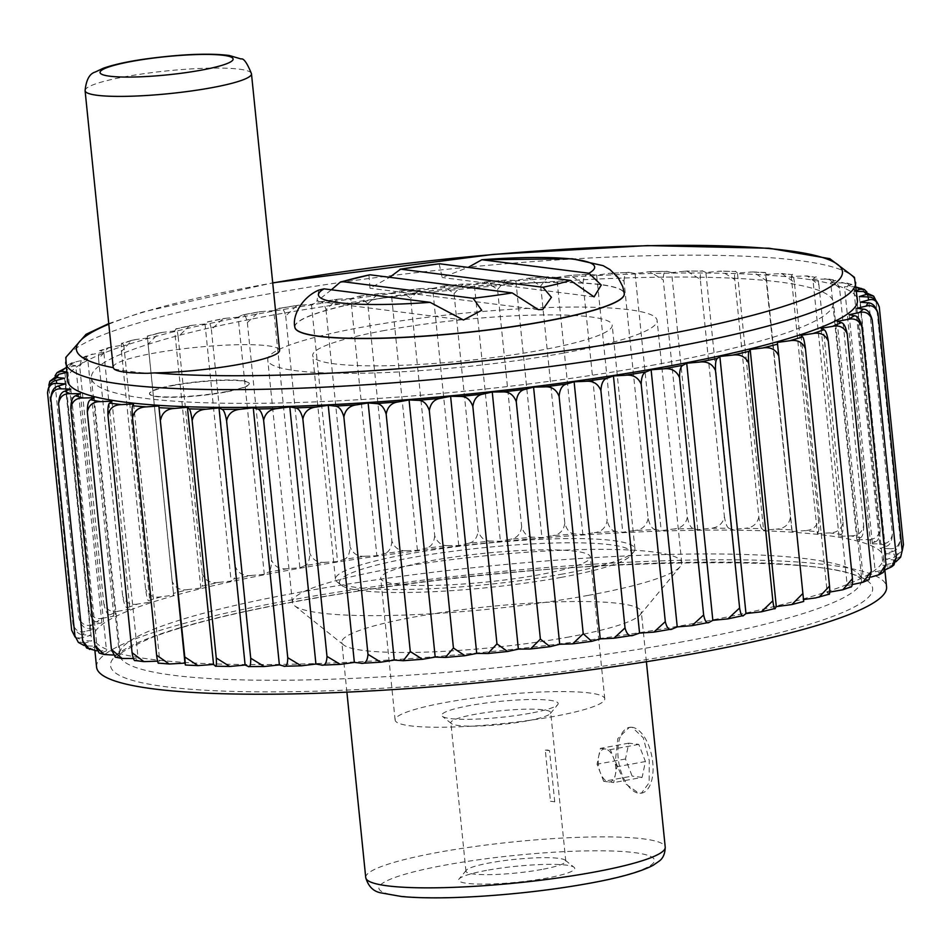 <?xml version="1.0" encoding="UTF-8"?>
<svg xmlns="http://www.w3.org/2000/svg" width="951" height="951" viewBox="0 0 951 951"><rect width="100%" height="100%" fill="white"/><g stroke="black" fill="none" stroke-linecap="round" stroke-linejoin="round"><path stroke-width="0.71" stroke-dasharray="4.75 3.57" d="M96.206 650.841A408.062 55.74 174.2 0 1 90.951 648.297L96.943 646.181L87.433 645.979A408.062 55.74 174.2 0 1 84.532 643.149L91.641 640.998L83.058 640.582A408.062 55.74 174.2 0 1 82.547 637.491L90.702 635.351L83.129 634.709A408.062 55.74 174.2 0 1 85.008 631.381L94.125 629.277L87.647 628.433A408.062 55.74 174.2 0 1 91.89 624.914L101.864 622.857L96.55 621.811A408.062 55.74 174.2 0 1 103.112 618.138L113.835 616.153L109.745 614.917A408.062 55.74 174.2 0 1 118.554 611.136L129.918 609.246L127.101 607.832A408.062 55.74 174.2 0 1 138.061 603.98L149.925 602.209L148.404 600.64A408.062 55.74 174.2 0 1 161.408 596.752L173.653 595.124L173.439 593.4A408.062 55.74 174.2 0 1 188.334 589.537L200.816 588.063L201.933 586.22A408.062 55.74 174.2 0 1 218.552 582.404L231.141 581.097L233.566 579.147A408.062 55.74 174.2 0 1 251.718 575.426L264.283 574.309L267.992 572.276A408.062 55.74 174.2 0 1 287.487 568.698L299.886 567.771L304.831 565.679A408.062 55.74 174.2 0 1 325.468 562.279L337.557 561.565L343.68 559.438A408.062 55.74 174.2 0 1 365.22 556.24L376.881 555.741L384.121 553.601A408.062 55.74 174.2 0 1 406.327 550.665L417.43 550.379L425.703 548.24A408.062 55.74 174.2 0 1 448.349 545.589L458.751 545.529L467.975 543.425A408.062 55.74 174.2 0 1 490.799 541.083L500.404 541.25L510.473 539.205A408.062 55.74 174.2 0 1 533.226 537.196L541.927 537.588L552.733 535.615A408.062 55.74 174.2 0 1 575.165 533.963L582.856 534.569L594.292 532.703A408.062 55.74 174.2 0 1 616.153 531.431L622.762 532.251L634.686 530.492A408.062 55.74 174.2 0 1 655.738 529.612L661.195 530.634L673.486 529.029A408.062 55.74 174.2 0 1 693.505 528.542L697.737 529.755L710.254 528.304A408.062 55.74 174.2 0 1 729.013 528.221L731.997 529.612L744.597 528.328A408.062 55.74 174.2 0 1 761.894 528.661L763.582 530.218L776.123 529.125A408.062 55.74 174.2 0 1 791.779 529.85L792.147 531.55L804.51 530.658A408.062 55.74 174.2 0 1 818.347 531.787L817.396 533.606L791.268 276.479L807.102 275.909L818.918 284.848L843.026 522.194C841.54 529.255 837.011 532.833 829.438 532.917A408.062 55.74 174.2 0 1 841.29 534.426L839.032 536.364L850.622 535.889A408.062 55.74 174.2 0 1 860.382 537.767L856.839 539.788L867.847 539.538A408.062 55.74 174.2 0 1 875.395 541.761L870.605 543.841L880.911 543.817A408.062 55.74 174.2 0 1 886.166 546.361L880.186 548.489L889.684 548.679A408.062 55.74 174.2 0 1 892.585 551.521L885.476 553.66L894.059 554.076A408.062 55.74 174.2 0 1 894.57 557.179L886.415 559.319L893.988 559.949A408.062 55.74 174.2 0 1 892.109 563.277L882.992 565.381L889.47 566.225A408.062 55.74 174.2 0 1 885.238 569.744L875.253 571.801L880.567 572.847A408.062 55.74 174.2 0 1 874.005 576.52M817.396 533.606L829.438 532.917M318.823 290.091L316.861 301.36L331.412 289.782M368.952 274.934L369.987 288.224L389.672 277.3M439.136 263.819L442.191 277.537L468.13 267.397M384.668 330.461A150.52 20.565 -5.8 0 0 312.713 355.579A150.52 20.565 -5.8 0 0 389.958 365.671A150.52 20.565 -5.8 0 0 540.251 350.277A150.52 20.565 -5.8 0 0 612.206 325.159A150.52 20.565 -5.8 0 0 534.961 315.066A150.52 20.565 -5.8 0 0 384.668 330.461M554.397 716.341A105.359 14.396 174.2 0 1 449.193 727.123A105.359 14.396 174.2 0 1 395.117 720.062A105.359 14.396 174.2 0 1 498.49 695.098A105.359 14.396 174.2 0 1 604.765 698.759A105.359 14.396 174.2 0 1 554.397 716.341M530.194 713.262A58.534 8 174.2 0 1 442.381 716.365A58.534 8 174.2 0 1 499.132 701.458A58.534 8 174.2 0 1 557.738 704.655A58.534 8 174.2 0 1 530.194 713.262M114.108 369.036A387.806 52.971 -5.8 0 0 147.702 373.303M603.707 781.33L600.378 772.771A16.726 8.404 79.6 0 1 598.381 764.378A16.726 8.404 79.6 0 1 598.702 756.283L600.366 748.366L605.359 748.996A16.726 8.404 79.6 0 1 613.68 758.197A16.726 8.404 79.6 0 1 615.345 774.673A16.726 8.404 79.6 0 1 608.699 781.96A16.726 8.404 79.6 0 1 600.378 772.771L597.05 764.212L598.702 756.283A16.726 8.404 -100.4 0 1 605.359 748.996L610.34 749.638L617.009 766.744L613.692 782.602L603.707 781.33L632.153 776.111L625.485 758.993L628.801 743.147L638.787 744.407L645.444 761.525L642.127 777.383L613.692 782.602M645.444 761.525L617.009 766.744M632.118 727.289A33.451 16.821 -100.4 0 0 629.431 727.36A33.451 16.821 -100.4 0 0 618.495 760.681A33.451 16.821 -100.4 0 0 638.81 793.229A33.451 16.821 -100.4 0 0 641.509 793.158A33.451 16.821 -100.4 0 0 652.434 759.837A33.451 16.821 -100.4 0 0 632.118 727.289L643.268 737.81L649.248 760.408L649.153 782.732L641.426 793.17L638.81 793.229L624.724 783.232L615.321 761.252L617.853 738.499L629.348 727.372L632.118 727.289M642.127 777.383L632.153 776.111M554.718 801.788L550.486 801.241A26.259 13.207 -100.4 0 0 554.718 801.788L549.523 750.648A26.259 13.207 -100.4 0 0 545.292 750.101L550.486 801.241M569.364 636.908A150.52 20.565 174.2 0 1 343.549 644.885A150.52 20.565 174.2 0 1 341.825 642.21A150.52 20.565 174.2 0 1 489.492 606.548A150.52 20.565 174.2 0 1 641.319 611.79A150.52 20.565 174.2 0 1 640.178 614.75A150.52 20.565 174.2 0 1 569.364 636.908M588.182 595.374A195.668 26.735 174.2 0 1 294.62 605.751A195.668 26.735 174.2 0 1 292.385 602.268A195.668 26.735 174.2 0 1 484.356 555.907A195.668 26.735 174.2 0 1 681.724 562.719A195.668 26.735 174.2 0 1 680.238 566.582A195.668 26.735 174.2 0 1 588.182 595.374M563.574 353.083A195.668 26.735 174.2 0 1 368.192 373.101A195.668 26.735 174.2 0 1 267.766 359.977A195.668 26.735 174.2 0 1 459.737 313.616A195.668 26.735 174.2 0 1 657.105 320.428A195.668 26.735 174.2 0 1 563.574 353.083M173.462 385.179A50.177 6.859 -5.8 0 0 149.473 393.559A50.177 6.859 -5.8 0 0 175.222 396.924A50.177 6.859 -5.8 0 0 225.316 391.788A50.177 6.859 -5.8 0 0 249.305 383.419A50.177 6.859 -5.8 0 0 223.556 380.043A50.177 6.859 -5.8 0 0 173.462 385.179M655.191 364.744A372.947 50.95 174.2 0 1 282.792 402.915A372.947 50.95 174.2 0 1 91.403 377.892A372.947 50.95 174.2 0 1 457.288 289.52A372.947 50.95 174.2 0 1 833.48 302.513A372.947 50.95 174.2 0 1 655.191 364.744M96.574 667.127A397.031 54.231 174.2 0 1 486.092 573.037A397.031 54.231 174.2 0 1 886.57 586.874M693.755 623.464A397.031 54.231 174.2 0 1 297.318 664.083A397.031 54.231 174.2 0 1 93.567 637.455A397.031 54.231 174.2 0 1 483.072 543.378A397.031 54.231 174.2 0 1 883.562 557.203A397.031 54.231 174.2 0 1 693.755 623.464M870.914 577.091L863.282 578.505L867.371 579.741A408.062 55.74 174.2 0 1 858.563 583.522M852.298 584.568L847.198 585.412L850.016 586.826A408.062 55.74 174.2 0 1 839.055 590.678M829.759 592.069L827.192 592.449L828.713 594.018A408.062 55.74 174.2 0 1 815.72 597.906M803.524 599.534L803.678 601.258A408.062 55.74 174.2 0 1 788.783 605.121M172.606 664A408.062 55.74 174.2 0 1 158.769 662.883L159.732 661.052L157.557 661.171M147.678 661.741A408.062 55.74 174.2 0 1 135.827 660.232L138.085 658.294L133.354 658.484M126.495 658.77A408.062 55.74 174.2 0 1 116.735 656.891L120.29 654.87L112.967 655.037M109.27 655.12A408.062 55.74 174.2 0 1 101.733 652.897L106.512 650.817L96.586 650.841M841.29 534.426C842.741 533.559 843.323 529.481 843.026 522.194M856.138 287.273A408.062 55.74 174.2 0 0 854.794 286.691L844.488 286.715L870.605 543.841M875.395 541.761C878.415 540.798 880.02 536.649 880.186 529.338C878.89 536.316 874.777 539.716 867.847 539.538M856.839 539.788L830.71 282.661L846.961 283.041L856.078 291.993L880.186 529.338M856.078 291.993L851.799 284.468L844.488 286.715M861.428 288.082L868.299 296.546L892.407 533.891C891.23 540.834 887.402 544.138 880.911 543.817M818.918 284.848C817.801 278.274 816.552 275.754 815.173 277.3L807.102 275.909M839.032 536.364L812.915 279.237L828.88 279.059L839.567 288.082L863.674 525.428C862.26 532.453 857.909 535.936 850.622 535.889M860.382 537.767C862.628 536.84 863.722 532.726 863.674 525.428M839.567 288.082L835.739 280.379L830.71 282.661M133.604 403.925L159.732 661.052M111.968 401.167L138.085 658.294M135.827 660.232L135.03 660.505M94.161 397.744L120.29 654.87M80.395 393.69L106.512 650.817M101.733 652.897L99.201 653.064M70.814 389.054L96.943 646.181M90.951 648.297L86.707 648.059M84.116 645.515L87.433 645.979M75.117 637.075L83.058 640.582M65.524 383.871L91.641 640.998M64.585 378.225L90.702 635.351M82.547 637.491C77.483 639.167 73.845 636.73 71.658 630.192L71.741 630.798M66.594 371.972L68.008 372.15L94.125 629.277M85.008 631.381C79.337 633.045 75.319 630.596 72.954 624.058C75.034 631.095 78.434 634.65 83.129 634.709M50.355 380.364L48.846 386.7L72.954 624.058M68.008 372.15L66.641 372.459M55.075 375.764L54.682 380.162L78.79 617.52C80.68 624.605 83.629 628.242 87.647 628.433M101.864 622.857L75.747 365.731L70.433 364.685L67.711 365.113L65.001 373.303L89.109 610.649C90.785 617.77 93.257 621.49 96.55 621.811M118.554 611.136C111.493 612.658 106.56 610.114 103.79 603.528L79.682 366.183L81.988 357.861L87.718 359.026L113.835 616.153M103.112 618.138C96.431 619.719 91.772 617.223 89.109 610.649M65.001 373.303L71.836 362.806L87.718 359.026M131.939 340.327L135.28 339.626A408.062 55.74 174.2 0 0 122.287 343.513C121.3 342.194 121.027 344.844 121.455 351.49L131.939 340.327L121.871 343.335L123.808 345.082L111.945 346.853A408.062 55.74 174.2 0 0 100.984 350.705C99.177 349.493 98.381 352.215 98.571 358.884L108.176 347.769L100.057 350.622L103.802 352.12L129.918 609.246M79.682 366.183L88.11 355.234L103.802 352.12M98.571 358.884L122.679 596.229C123.892 603.421 125.366 607.297 127.101 607.832M121.455 351.49L145.562 588.847C146.537 596.063 147.488 599.998 148.404 600.64M123.808 345.082L149.925 602.209M159.186 332.969L162.217 332.41A408.062 55.74 174.2 0 0 147.322 336.274L148.083 344.084L159.186 332.969L147.298 336.06L173.653 595.124M161.408 596.752C153.777 598.12 148.499 595.481 145.562 588.847M147.536 337.997L135.28 339.626M223.045 318.668L225.601 318.3A408.062 55.74 174.2 0 0 207.449 322.02C208.923 320.463 210.23 322.971 211.384 329.545L223.045 318.668L207.972 321.759L205.024 323.97L192.423 325.278A408.062 55.74 174.2 0 0 175.816 329.094C176.482 327.596 177.266 330.152 178.17 336.749L189.653 325.717L176.09 328.844L174.699 330.936L200.816 588.063M188.334 589.537C180.547 590.797 175.174 588.098 172.19 581.43L173.439 593.4M148.083 344.084L172.19 581.43M174.699 330.936L162.217 332.41M178.17 336.749L202.278 574.095C202.777 581.358 202.67 585.4 201.933 586.22M211.384 329.545L235.491 566.891C235.753 574.178 235.111 578.267 233.566 579.147M205.024 323.97L231.141 581.097M259.005 311.869L261.37 311.571A408.062 55.74 174.2 0 0 241.863 315.15C244.145 313.545 245.976 316.017 247.355 322.579L259.005 311.869L242.612 314.876L238.166 317.182L264.283 574.309M251.718 575.426C243.896 576.472 238.487 573.619 235.491 566.891M238.166 317.182L225.601 318.3M337.07 299.303L339.103 299.113A408.062 55.74 174.2 0 0 317.563 302.311C321.355 300.635 324.16 303.072 325.979 309.61L337.07 299.303L318.668 302.026L311.441 304.439L299.339 305.152A408.062 55.74 174.2 0 0 278.702 308.552C281.758 306.911 284.087 309.36 285.692 315.91L297.152 305.39L279.642 308.279L273.769 310.644L299.886 567.771M287.487 568.698C279.772 569.613 274.423 566.689 271.463 559.925C271.499 567.224 270.334 571.349 267.992 572.276M247.355 322.579L271.463 559.925M273.769 310.644L261.37 311.571M285.692 315.91L309.8 553.256C309.61 560.567 307.946 564.716 304.831 565.679M325.979 309.61L350.099 546.968C349.683 554.278 347.543 558.439 343.68 559.438M311.441 304.439L337.557 561.565M406.327 550.665C399.432 551.176 394.617 547.99 391.883 541.107L367.775 303.761L359.264 296.201L350.764 298.614L376.881 555.741M365.22 556.24C357.968 556.894 352.928 553.803 350.099 546.968M350.764 298.614L339.103 299.113M448.349 545.589C441.87 545.957 437.329 542.688 434.726 535.77L410.618 298.424L401.001 290.851L391.301 293.253L417.43 550.379M367.775 303.761L378.332 293.681L391.301 293.253M434.726 535.77C433.929 543.092 430.922 547.253 425.703 548.24M458.751 545.529L432.634 288.403L443.416 286.037L454.043 293.645L478.151 530.991C477.176 538.302 473.788 542.45 467.975 543.425M533.226 537.196C527.817 537.291 523.965 533.832 521.671 526.83L497.563 289.484L486.056 281.829L474.287 284.123L500.404 541.25M490.799 541.083C484.82 541.321 480.612 537.957 478.151 530.991M454.043 293.645L463.078 284.016L474.287 284.123M575.165 533.963C570.374 533.927 566.939 530.385 564.823 523.335L540.715 285.989L528.471 278.251L515.811 280.462L541.927 537.588M497.563 289.484L505.647 280.093L515.811 280.462M564.823 523.335C563.563 530.622 559.533 534.724 552.733 535.615M582.856 534.569L556.739 277.442L570.172 275.35L583.022 283.196L607.13 520.542C605.751 527.817 601.472 531.871 594.292 532.703M655.738 529.612C652.362 529.315 649.818 525.606 648.13 518.485L624.011 281.139L610.732 273.163L596.646 275.124L622.762 532.251M616.153 531.431C612.052 531.252 609.044 527.627 607.13 520.542M583.022 283.196C583.522 276.408 585.864 273.448 590.036 274.304L570.172 275.35M596.646 275.124L590.036 274.304A408.062 55.74 174.2 0 0 568.175 275.576M693.505 528.542C690.89 528.126 688.833 524.334 687.359 517.178L663.251 279.832L649.711 271.713L635.078 273.508L661.195 530.634M624.011 281.139C624.308 274.387 626.174 271.51 629.621 272.485L610.732 273.163M635.078 273.508L629.621 272.485A408.062 55.74 174.2 0 0 608.569 273.365M687.359 517.178C685.826 524.405 681.201 528.352 673.486 529.029M697.737 529.755L671.62 272.628L686.67 271.011L700.293 279.297L724.4 516.643C722.831 523.846 718.112 527.722 710.254 528.304M761.894 528.661C760.883 528.031 759.861 524.108 758.85 516.892L734.743 279.535L721.238 271.083L705.88 272.485L731.997 529.612M729.013 528.221C727.194 527.686 725.649 523.835 724.4 516.643M700.293 279.297C700.138 272.616 701.006 269.882 702.896 271.094L686.67 271.011M705.88 272.485L702.896 271.094A408.062 55.74 174.2 0 0 684.138 271.178M791.779 529.85L766.221 280.557L753.037 271.915L737.453 273.092L763.582 530.218M734.743 279.535C734.35 272.889 734.695 270.227 735.777 271.534L721.238 271.083M737.453 273.092L735.777 271.534A408.062 55.74 174.2 0 0 718.481 271.201M790.329 517.903C788.748 525.035 784.016 528.768 776.123 529.125M792.147 531.55L766.03 274.423L781.758 273.531L794.382 282.328L818.49 519.674C816.945 526.771 812.285 530.432 804.51 530.658M818.347 531.787C818.977 530.979 819.025 526.937 818.49 519.674M794.382 282.328C793.503 275.731 792.789 273.175 792.231 274.661L781.758 273.531M791.268 276.479L792.231 274.661A408.062 55.74 174.2 0 0 778.393 273.531M766.221 280.557L765.591 272.509L753.037 271.927M766.03 274.423L765.662 272.723A408.062 55.74 174.2 0 0 750.006 271.998M113.181 367.264A83.617 11.424 174.2 0 1 195.217 347.448A83.617 11.424 174.2 0 1 279.57 350.36M486.52 870.391A58.368 7.977 -5.8 0 0 459.06 878.986A58.368 7.977 -5.8 0 0 485.129 884.109A58.368 7.977 -5.8 0 0 546.849 878.082A58.368 7.977 -5.8 0 0 574.083 867.3A58.368 7.977 -5.8 0 0 486.52 870.391M541.797 869.464A50.177 6.859 174.2 0 1 491.703 874.599A50.177 6.859 174.2 0 1 465.954 871.235A50.177 6.859 174.2 0 1 466.335 870.236A50.177 6.859 174.2 0 1 515.169 859.335A50.177 6.859 174.2 0 1 565.203 860.203A50.177 6.859 174.2 0 1 565.786 861.095A50.177 6.859 174.2 0 1 541.797 869.464M526.711 720.953A50.177 6.859 174.2 0 1 451.44 723.616A50.177 6.859 174.2 0 1 450.869 722.724A50.177 6.859 174.2 0 1 500.083 710.837A50.177 6.859 174.2 0 1 550.7 712.584A50.177 6.859 174.2 0 1 550.32 713.571A50.177 6.859 174.2 0 1 526.711 720.953M562.968 573.964A150.52 20.565 174.2 0 1 337.153 581.953A150.52 20.565 174.2 0 1 335.43 579.278A150.52 20.565 174.2 0 1 483.096 543.603A150.52 20.565 174.2 0 1 634.923 548.846A150.52 20.565 174.2 0 1 633.782 551.818A150.52 20.565 174.2 0 1 562.968 573.964M545.292 750.101L549.523 750.648M625.485 758.993L597.05 764.212M628.801 743.147L600.366 748.366M638.787 744.407L610.34 749.638M225.351 392.121A50.177 6.859 174.2 0 1 175.257 397.245A50.177 6.859 174.2 0 1 149.509 393.88A50.177 6.859 174.2 0 1 198.735 381.993A50.177 6.859 174.2 0 1 249.34 383.74A50.177 6.859 174.2 0 1 225.351 392.121M856.554 291.41L854.057 291.363L856.471 290.507M812.915 279.237L815.173 277.3A408.062 55.74 174.2 0 0 803.322 275.79M671.62 272.628L667.388 271.415C664.701 270.322 663.322 273.127 663.251 279.832M556.739 277.442L547.728 276.824L540.715 285.989M432.634 288.403L420.485 288.569L410.618 298.424M75.747 365.731L66.166 367.704M67.438 380.329A397.031 54.231 174.2 0 1 456.955 286.251A397.031 54.231 174.2 0 1 857.433 300.076M666.568 271.297L667.388 271.415A408.062 55.74 174.2 0 0 647.369 271.903M297.152 305.39L299.339 305.152M189.653 325.717L192.423 325.278M108.176 347.769L111.945 346.853M54.682 380.162L59.283 370.759M879.259 306.721L879.342 307.351M872.638 295.131L876.085 301.681L900.193 539.027C899.159 545.922 895.664 549.143 889.684 548.679M868.299 296.546L866.884 292.016M294.846 327.156A165.569 22.622 174.2 0 1 457.288 288.01A165.569 22.622 174.2 0 1 624.284 293.693M854.057 291.363L880.186 548.489M886.166 546.361C889.934 545.363 892.026 541.214 892.407 533.891M859.359 296.534L885.476 553.66M892.585 551.521C897.066 550.51 899.598 546.35 900.193 539.027M903.45 544.697C902.594 551.544 899.456 554.683 894.059 554.076M860.298 302.192L886.415 559.319M894.57 557.179L902.166 551.009M901.203 556.169L893.988 559.949M856.875 308.255L882.992 565.381M892.109 563.277L895.925 561.768M893.952 564.93L889.47 566.225M849.136 314.674L875.253 571.801M883.289 572.431L880.567 572.847M837.165 321.379L863.282 578.505M869.012 579.67L867.371 579.741M821.082 328.285L847.198 585.412M850.943 586.91L850.016 586.826M801.075 335.323L827.192 592.449M777.347 342.408L803.464 599.534M116.735 656.891L115.261 657.153M84.532 643.149L77.328 641.39M91.89 624.914C85.673 626.543 81.311 624.07 78.79 617.52M103.79 603.528C105.24 610.685 107.225 614.489 109.745 614.917M138.061 603.98C130.667 605.43 125.544 602.839 122.679 596.229M218.552 582.404C210.706 583.557 205.273 580.788 202.278 574.095M325.468 562.279C317.931 563.063 312.713 560.056 309.8 553.256M391.883 541.107C391.277 548.43 388.686 552.602 384.121 553.601M521.671 526.83C520.542 534.141 516.809 538.266 510.473 539.205M648.13 518.485C646.656 525.737 642.175 529.743 634.686 530.492M758.85 516.892C757.258 524.049 752.514 527.864 744.597 528.328M561.447 577.328A146.87 20.066 174.2 0 1 341.112 585.115A146.87 20.066 174.2 0 1 483.512 547.705A146.87 20.066 174.2 0 1 630.537 555.717A146.87 20.066 174.2 0 1 561.447 577.328M540.002 574.594A105.359 14.396 174.2 0 1 434.797 585.376A105.359 14.396 174.2 0 1 380.721 578.315A105.359 14.396 174.2 0 1 484.095 553.339A105.359 14.396 174.2 0 1 590.369 557.013A105.359 14.396 174.2 0 1 540.002 574.594M294.834 327.073A165.569 22.622 174.2 0 1 457.265 287.844A165.569 22.622 174.2 0 1 624.272 293.609M108.806 324.196A384.989 52.59 174.2 0 1 272.723 282.994M65.631 362.521A397.031 54.231 174.2 0 1 455.149 268.444A397.031 54.231 174.2 0 1 855.627 282.281M365.731 877.583A150.52 20.565 174.2 0 1 513.397 841.908A150.52 20.565 174.2 0 1 665.225 847.163M683.317 641.652A372.947 50.95 174.2 0 1 310.918 679.81A372.947 50.95 174.2 0 1 119.529 654.799A372.947 50.95 174.2 0 1 485.414 566.427A372.947 50.95 174.2 0 1 861.606 579.421A372.947 50.95 174.2 0 1 683.317 641.652M689.511 652.208A382.98 52.317 174.2 0 1 110.613 666.152A382.98 52.317 174.2 0 1 674.592 562.635A382.98 52.317 174.2 0 1 689.511 652.208M775.184 608.45A408.062 55.74 174.2 0 1 758.577 612.266M743.551 615.511A408.062 55.74 174.2 0 1 725.399 619.232M709.137 622.382A408.062 55.74 174.2 0 1 689.63 625.96M672.298 628.98A408.062 55.74 174.2 0 1 651.661 632.379M633.437 635.232A408.062 55.74 174.2 0 1 611.897 638.418M592.996 641.057A408.062 55.74 174.2 0 1 570.79 643.993M551.414 646.418A408.062 55.74 174.2 0 1 528.78 649.069M509.142 651.233A408.062 55.74 174.2 0 1 486.318 653.575M466.644 655.453A408.062 55.74 174.2 0 1 443.891 657.462M424.384 659.043A408.062 55.74 174.2 0 1 401.952 660.695M382.825 661.955A408.062 55.74 174.2 0 1 360.964 663.227M342.431 664.167A408.062 55.74 174.2 0 1 321.379 665.046M303.631 665.641A408.062 55.74 174.2 0 1 283.612 666.116M266.862 666.366A408.062 55.74 174.2 0 1 248.104 666.437M232.519 666.33A408.062 55.74 174.2 0 1 215.223 665.997M200.994 665.545A408.062 55.74 174.2 0 1 185.338 664.808M85.091 90.69A83.617 11.424 174.2 0 1 167.126 70.873A83.617 11.424 174.2 0 1 251.48 73.786M841.73 282.411A408.062 55.74 174.2 0 1 849.267 284.634M824.505 278.762A408.062 55.74 174.2 0 1 834.265 280.64M526.616 278.488A408.062 55.74 174.2 0 1 549.048 276.836M484.356 282.078A408.062 55.74 174.2 0 1 507.109 280.07M441.858 286.299A408.062 55.74 174.2 0 1 464.682 283.957M399.586 291.113A408.062 55.74 174.2 0 1 422.22 288.462M358.004 296.474A408.062 55.74 174.2 0 1 380.21 293.538M83.629 357.79A408.062 55.74 174.2 0 1 92.437 354.01M70.433 364.685A408.062 55.74 174.2 0 1 76.995 361.011M588.253 883.348A138.477 18.913 174.2 0 1 378.938 888.389A138.477 18.913 174.2 0 1 582.856 850.967A138.477 18.913 174.2 0 1 588.253 883.348M463.458 320.023L316.861 301.36M594.078 296.878L442.191 277.537M108.747 323.578L142.769 312.011L272.711 282.839M646.395 661.718L641.319 611.79M346.901 692.138L341.825 642.21M640.178 614.75L680.238 566.582M343.549 644.885L294.62 605.751M681.724 562.719L657.105 320.428M292.385 602.268L267.766 359.977M91.403 377.892L119.457 655.738C117.651 653.991 128.718 647.809 152.659 637.182C195.823 621.181 262.179 606.167 351.704 592.14C567.26 556.335 847.698 554.255 861.868 580.324L833.48 302.513M884.929 570.719L883.562 557.203M94.922 650.793L93.567 637.455M466.335 870.236L459.06 878.986M565.203 860.203L574.083 867.3M550.32 713.571L557.738 704.655M451.44 723.616L442.381 716.365M634.923 548.846L612.206 325.159M335.43 579.278L312.713 355.579M565.786 861.095L550.7 712.584M465.954 871.235L450.869 722.724M649.711 271.713L666.568 271.308M528.471 278.251L547.728 276.824M486.056 281.829L505.647 280.093M443.416 286.037L463.078 284.016M401.001 290.851L420.485 288.569M359.264 296.201L378.332 293.681M81.988 357.861L88.11 355.234M67.711 365.113L71.836 362.806M846.961 283.041L851.799 284.468M828.88 279.059L835.739 280.379M538.314 309.669L369.987 288.236M630.537 555.717L633.782 551.818M341.112 585.115L337.153 581.953M604.765 698.759L590.369 557.013M395.117 720.062L380.721 578.315"/><path stroke-width="1.43" d="M324.065 288.842L430.102 302.347A138.787 18.961 -5.8 0 1 324.065 288.842L318.823 290.091C301.693 297.437 292.04 316.148 294.834 327.073A165.569 22.622 174.2 0 0 379.806 338.187A165.569 22.622 174.2 0 0 545.125 321.236A165.569 22.622 174.2 0 0 624.272 293.609L622.798 286.715L617.96 277.383L610.031 269.632L603.148 265.662L572.3 258.779L481.907 259.73L588.954 273.234A138.787 18.961 -5.8 0 0 482.597 259.694M331.412 289.782L340.434 281.995L342.479 281.639L473.123 298.269L481.717 310.276L463.458 320.023L430.102 302.347M340.434 281.995L369.963 274.791A138.787 18.961 -5.8 0 0 342.479 281.639M389.672 277.3L400.656 269.157L542.926 287.273A138.787 18.961 -5.8 0 0 570.457 280.438L594.078 296.878L601.258 285.038L588.954 273.234M400.002 269.228L439.659 263.784A138.787 18.961 -5.8 0 0 400.656 269.157M468.13 267.397L481.907 259.73M542.926 287.273L551.425 297.318L542.724 309.539L538.314 309.646L512.185 292.908A138.787 18.961 -5.8 0 1 473.123 298.269M439.659 263.784L570.457 280.438M251.48 73.786L279.57 350.36A83.617 11.424 174.2 0 1 239.593 364.316A83.617 11.424 174.2 0 1 154.442 372.911L147.702 373.303A83.617 11.424 174.2 0 1 114.108 369.036L113.276 367.668A83.617 11.424 174.2 0 1 113.181 367.264L85.091 90.69C86.172 79.908 89.525 73.703 95.148 72.074L103.302 68.246C113.442 64.656 127.446 61.565 145.301 59.01C181.296 54.159 209.303 52.994 229.31 55.491L241.019 58.95C243.682 58.082 247.165 63.028 251.48 73.786A83.617 11.424 174.2 0 1 211.502 87.742A83.617 11.424 174.2 0 1 128.005 96.301A83.617 11.424 174.2 0 1 85.091 90.69M884.929 570.719L886.57 586.874A397.031 54.231 174.2 0 1 696.774 653.123A397.031 54.231 174.2 0 1 300.326 693.755A397.031 54.231 174.2 0 1 96.574 667.127L94.922 650.793M875.883 300.457L873.672 296.141L866.468 294.394L859.359 296.534L867.942 296.95C873.268 296.878 877.072 300.338 879.342 307.351C877.155 300.801 873.517 298.376 868.453 300.052L860.298 302.192L867.871 302.822C872.566 302.882 875.966 306.436 878.046 313.485C875.681 306.935 871.663 304.486 865.992 306.151L856.875 308.255L863.353 309.099C867.371 309.289 870.32 312.927 872.21 320.011C869.689 313.461 865.327 310.989 859.11 312.617L849.136 314.674L854.45 315.72C857.743 316.041 860.215 319.762 861.891 326.882L885.999 564.228L883.289 572.431L879.164 574.725L870.914 577.091M861.891 326.882C859.228 320.309 854.569 317.812 847.888 319.393L837.165 321.379L841.255 322.615C843.775 323.055 845.76 326.847 847.21 334.003L871.318 571.349L869.012 579.67L862.89 582.297L852.298 584.568M850.943 586.91L842.824 589.775L829.759 592.069M829.129 594.197L815.72 597.906L803.524 599.534M803.702 601.472L791.814 604.563L776.301 606.607L775.184 608.45C774.518 609.936 773.734 607.38 772.83 600.794L748.722 363.437C745.727 356.744 740.294 353.974 732.448 355.139L719.859 356.435L745.976 613.561L743.551 615.511C742.077 617.068 740.758 614.56 739.616 607.986L715.509 370.64C712.513 363.912 707.104 361.071 699.282 362.105L686.717 363.223L712.834 620.349L709.137 622.382C706.855 623.999 705.024 621.514 703.645 614.952L679.537 377.606C676.577 370.842 671.228 367.918 663.513 368.833L651.114 369.761L677.231 626.887L672.298 628.98C669.242 630.632 666.913 628.171 665.308 621.621L641.2 384.275C638.287 377.476 633.069 374.468 625.532 375.253L613.443 375.966L639.559 633.093L633.437 635.232C629.645 636.897 626.84 634.46 625.021 627.922L600.901 390.576C598.084 383.728 593.032 380.638 585.78 381.292L574.119 381.791L600.236 638.917L591.736 641.331L572.668 643.851L583.225 633.77L591.736 641.331M775.184 608.45L761.347 611.814L745.976 613.561M743.551 615.511L727.955 618.863L712.834 620.349M709.137 622.382L691.995 625.663L677.231 626.887M672.298 628.98L653.848 632.142L639.559 633.093M633.437 635.232L613.93 638.228L600.236 638.917M572.668 643.851L559.699 644.279L549.999 646.68L530.515 648.974L540.382 639.12L549.999 646.68M530.515 648.974L518.366 649.129L507.584 651.494L487.922 653.515L496.957 643.886L507.584 651.494M487.922 653.515L476.713 653.408L464.944 655.715L445.353 657.438L453.437 648.047L464.944 655.715M445.353 657.438L435.189 657.07L422.529 659.293L403.272 660.707L410.285 651.542L422.529 659.293M403.272 660.707L394.261 660.089L380.828 662.181L362.129 663.275L354.354 662.407L340.268 664.369L322.377 665.129L315.922 664.024L301.289 665.831L284.432 666.235L279.38 664.904L264.33 666.52L248.71 666.58L245.12 665.046L229.762 666.449L215.592 666.187L213.547 664.44L197.963 665.617L185.409 665.022L184.969 663.109L169.242 664.012L156.618 655.203L132.51 417.858C131.975 410.594 132.023 406.553 132.653 405.756L133.604 403.925L121.562 404.615C113.989 404.71 109.46 408.276 107.974 415.337L132.082 652.683L143.898 661.634L157.557 661.171M133.354 658.484L122.12 658.472L115.261 657.153L111.433 649.45L122.12 658.472M112.967 655.037L104.039 654.49L99.201 653.064L94.922 645.539L104.039 654.49M96.586 650.841L86.707 648.059L82.701 640.986L89.572 649.45M854.818 286.691L864.293 289.473L860.049 289.235L856.471 290.507M184.969 663.109L158.853 405.982L146.49 406.873C138.715 407.099 134.055 410.761 132.51 417.858M158.769 662.883C158.211 664.357 157.497 661.801 156.618 655.203M135.827 660.232C134.448 661.777 133.199 659.269 132.082 652.683M107.974 415.337C107.677 408.05 108.259 403.973 109.71 403.105L111.968 401.167L100.378 401.643C93.091 401.595 88.74 405.09 87.326 412.104L111.433 649.45M87.326 412.104C87.278 404.805 88.372 400.692 90.618 399.765L94.161 397.744L83.153 397.993C76.223 397.815 72.11 401.215 70.814 408.193L94.922 645.539M70.814 408.193C70.98 400.882 72.585 396.745 75.605 395.771L80.395 393.69L70.089 393.714C63.598 393.393 59.77 396.71 58.593 403.64L82.701 640.986M58.593 403.64C58.974 396.317 61.066 392.169 64.834 391.17L70.814 389.054L61.316 388.852C55.336 388.388 51.841 391.61 50.807 398.505L74.915 635.85L78.362 642.4L84.116 645.515M50.807 398.505C51.402 391.182 53.934 387.021 58.415 386.023L65.524 383.871L56.941 383.455C51.544 382.861 48.406 385.987 47.55 392.834L71.658 630.192L75.117 637.075M47.55 392.834C48.335 385.524 51.295 381.363 56.43 380.364L64.585 378.225L57.012 377.583L49.797 381.363L48.798 385.298M49.797 381.375L58.891 374.254L66.641 372.459M66.594 371.972L61.53 371.306L57.06 372.602L55.075 375.764M158.853 405.982L184.779 656.975L197.963 665.617M160.671 419.629C162.252 412.496 166.984 408.764 174.877 408.419L187.418 407.313L189.106 408.871C190.117 409.501 191.139 413.435 192.15 420.651L216.257 657.997L229.762 666.449M192.15 420.651C193.742 413.483 198.486 409.667 206.403 409.203L219.003 407.92L221.987 409.31C223.806 409.845 225.351 413.697 226.6 420.889L250.707 658.235L264.33 666.52M226.6 420.889C228.169 413.685 232.888 409.81 240.746 409.239L253.263 407.777L257.495 408.989C260.122 409.417 262.167 413.198 263.641 420.354L287.749 657.7L301.289 665.831M263.641 420.354C265.174 413.126 269.799 409.18 277.514 408.514L289.805 406.897L295.262 407.92C298.638 408.217 301.182 411.926 302.87 419.046L326.989 656.392L340.268 664.369M302.87 419.046C304.344 411.795 308.825 407.789 316.314 407.04L328.238 405.281L334.847 406.101C338.948 406.279 341.956 409.905 343.87 416.99L367.978 654.336L380.828 662.181M343.87 416.99C345.249 409.715 349.528 405.661 356.708 404.829L368.144 402.962L375.835 403.569C380.626 403.616 384.061 407.159 386.177 414.196L410.285 651.542M386.177 414.196C387.437 406.909 391.467 402.808 398.267 401.916L409.073 399.943L417.774 400.335C423.183 400.24 427.035 403.7 429.329 410.701L453.437 648.047M429.329 410.701C430.458 403.402 434.191 399.277 440.527 398.326L450.596 396.282L460.201 396.448C466.18 396.222 470.388 399.586 472.849 406.541L496.957 643.886M472.849 406.541C473.824 399.23 477.224 395.081 483.025 394.106L492.249 392.002L502.651 391.943C509.13 391.574 513.671 394.843 516.274 401.762L540.382 639.12M516.274 401.762C517.071 394.439 520.078 390.29 525.297 389.292L533.57 387.152L544.673 386.867C551.568 386.356 556.383 389.541 559.117 396.424L583.225 633.77M559.117 396.424C559.723 389.102 562.314 384.941 566.879 383.931L574.119 381.791M600.901 390.576C601.317 383.253 603.457 379.092 607.32 378.106L613.443 375.966M641.2 384.275C641.39 376.965 643.054 372.828 646.169 371.853L651.114 369.761M679.537 377.606C679.501 370.308 680.666 366.194 683.008 365.255L686.717 363.223M715.509 370.64C715.247 363.353 715.889 359.264 717.434 358.384L719.859 356.435M748.722 363.437C748.223 356.173 748.33 352.132 749.067 351.323L750.184 349.481L762.666 347.995C770.453 346.735 775.826 349.433 778.81 356.102L803.678 601.258M778.81 356.102L777.347 342.408L789.592 340.779C797.223 339.424 802.501 342.051 805.438 348.696L829.545 586.042C829.973 592.687 829.7 595.35 828.713 594.018M805.438 348.696C804.463 341.468 803.512 337.546 802.596 336.892L801.075 335.323L812.939 333.551C820.333 332.101 825.456 334.693 828.321 341.302L852.429 578.648C852.619 585.317 851.823 588.051 850.016 586.826M828.321 341.302C827.108 334.11 825.634 330.247 823.899 329.7L821.082 328.285L832.446 326.395C839.507 324.873 844.44 327.417 847.21 334.003M873.66 296.141L863.567 291.553L856.554 291.41M66.166 367.704L57.06 372.602M272.711 282.839L493.296 254.392L647.381 245.596L769.05 248.235L829.807 258.696L854.462 277.347L857.433 300.076A397.031 54.231 174.2 0 1 667.638 366.325A397.031 54.231 174.2 0 1 271.201 406.957A397.031 54.231 174.2 0 1 67.438 380.329L65.785 357.445L86.066 334.288L108.747 323.578M902.166 551.009L903.45 544.697L879.259 306.721M866.884 292.016L864.293 289.473M624.284 293.693A165.569 22.622 174.2 0 1 624.296 293.776A165.569 22.622 174.2 0 1 545.137 321.402A165.569 22.622 174.2 0 1 379.818 338.342A165.569 22.622 174.2 0 1 294.846 327.239A165.569 22.622 174.2 0 1 294.846 327.156M369.963 274.791L512.185 292.908M878.046 313.485L902.154 550.831L900.645 557.167L902.154 550.831M895.925 561.768L900.645 557.167M872.21 320.011L896.317 557.369L893.952 564.93L891.717 566.772L896.317 557.369M885.417 569.708L891.717 566.772M879.164 574.725L885.999 564.228M862.89 582.297L871.318 571.349M842.824 589.775L852.429 578.648M819.061 597.204L829.545 586.042M750.184 349.481L776.301 606.607M791.814 604.563L802.917 593.448M761.347 611.814L772.83 600.794M727.955 618.863L739.616 607.986M691.995 625.663L703.645 614.952M653.848 632.142L665.308 621.621M613.93 638.228L625.021 627.922M533.57 387.152L559.699 644.279M492.249 392.002L518.366 649.129M450.596 396.282L476.713 653.408M409.073 399.943L435.189 657.07M368.144 402.962L394.261 660.089M328.238 405.281L354.354 662.407M360.964 663.227C365.136 664.083 367.478 661.123 367.978 654.336M289.805 406.897L315.922 664.024M321.379 665.046C324.826 666.021 326.692 663.144 326.989 656.392M253.263 407.777L279.38 664.904M283.612 666.116C286.299 667.222 287.678 664.416 287.749 657.7M219.003 407.92L245.12 665.046M248.104 666.437C249.994 667.65 250.862 664.915 250.707 658.235M187.418 407.313L213.547 664.44M215.223 665.997C216.305 667.305 216.65 664.642 216.257 657.997M185.338 664.808L184.779 656.975M78.362 642.4L74.915 635.85M113.276 367.668A384.989 52.59 174.2 0 1 108.806 324.196M272.723 282.994A384.989 52.59 174.2 0 1 790.376 250.933A384.989 52.59 174.2 0 1 658.401 335.869A384.989 52.59 174.2 0 1 154.442 372.911M855.627 282.281A397.031 54.231 174.2 0 1 665.831 348.53A397.031 54.231 174.2 0 1 269.383 389.161A397.031 54.231 174.2 0 1 65.631 362.521M646.395 661.718L665.225 847.163A150.52 20.565 174.2 0 1 593.269 872.269A150.52 20.565 174.2 0 1 442.976 887.675A150.52 20.565 174.2 0 1 365.731 877.583L346.901 692.138M201.184 70.16A66.891 9.141 174.2 0 1 100.069 72.597A66.891 9.141 174.2 0 1 198.581 54.516A66.891 9.141 174.2 0 1 201.184 70.16M121.562 404.615A408.062 55.74 174.2 0 1 109.71 403.105M146.49 406.873A408.062 55.74 174.2 0 1 132.653 405.756M174.877 408.419A408.062 55.74 174.2 0 1 159.221 407.682M206.403 409.203A408.062 55.74 174.2 0 1 189.106 408.871M240.746 409.239A408.062 55.74 174.2 0 1 221.987 409.31M277.514 408.514A408.062 55.74 174.2 0 1 257.495 408.989M316.314 407.04A408.062 55.74 174.2 0 1 295.262 407.92M356.708 404.829A408.062 55.74 174.2 0 1 334.847 406.101M398.267 401.916A408.062 55.74 174.2 0 1 375.835 403.569M440.527 398.326A408.062 55.74 174.2 0 1 417.774 400.335M483.025 394.106A408.062 55.74 174.2 0 1 460.201 396.448M525.297 389.292A408.062 55.74 174.2 0 1 502.651 391.943M566.879 383.931A408.062 55.74 174.2 0 1 544.673 386.867M607.32 378.106A408.062 55.74 174.2 0 1 585.78 381.292M646.169 371.853A408.062 55.74 174.2 0 1 625.532 375.253M683.008 365.255A408.062 55.74 174.2 0 1 663.513 368.833M717.434 358.384A408.062 55.74 174.2 0 1 699.282 362.105M749.067 351.323A408.062 55.74 174.2 0 1 732.448 355.139M777.561 344.131A408.062 55.74 174.2 0 1 762.666 347.995M802.596 336.892A408.062 55.74 174.2 0 1 789.592 340.779M823.899 329.7A408.062 55.74 174.2 0 1 812.939 333.551M841.255 322.615A408.062 55.74 174.2 0 1 832.446 326.395M854.45 315.72A408.062 55.74 174.2 0 1 847.888 319.393M863.353 309.099A408.062 55.74 174.2 0 1 859.11 312.617M867.871 302.822A408.062 55.74 174.2 0 1 865.992 306.151M867.942 296.95A408.062 55.74 174.2 0 1 868.453 300.052M863.567 291.553A408.062 55.74 174.2 0 1 866.468 294.394M856.138 287.273A408.062 55.74 174.2 0 1 860.049 289.235M61.53 371.306A408.062 55.74 174.2 0 1 65.762 367.787M57.012 377.583A408.062 55.74 174.2 0 1 58.891 374.254M56.941 383.455A408.062 55.74 174.2 0 1 56.43 380.364M61.316 388.852A408.062 55.74 174.2 0 1 58.415 386.023M70.089 393.714A408.062 55.74 174.2 0 1 64.834 391.17M83.153 397.993A408.062 55.74 174.2 0 1 75.605 395.771M100.378 401.643A408.062 55.74 174.2 0 1 90.618 399.765M143.898 661.634L135.03 660.505M169.242 664L158.472 663.132M365.731 877.583C368.322 886.498 373.505 891.622 381.256 892.93L401.584 896.52C422.03 898.398 448.646 898.303 481.456 896.246C519.46 893.75 555.384 889.435 589.228 883.324C619.244 877.892 640.534 871.889 653.111 865.315L659.162 861.142C663.061 858.349 665.082 853.677 665.225 847.163"/></g></svg>
